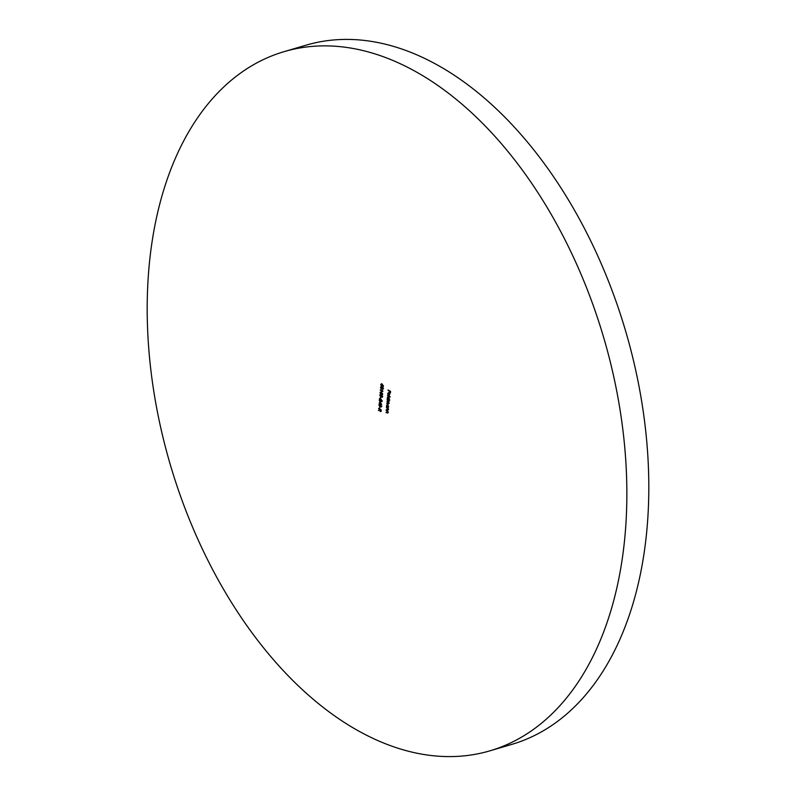 <?xml version="1.0" encoding="UTF-8"?>
<svg xmlns="http://www.w3.org/2000/svg" width="796" height="796" viewBox="0 0 796 796"><rect width="100%" height="100%" fill="white"/><g stroke="black" fill="none" stroke-linecap="round" stroke-linejoin="round"><path stroke-width="1.19" d="M284.082 51.65L306.032 45.183A364.429 225.825 73.6 0 1 549.529 170.901A364.429 225.825 73.6 0 1 646.939 529.3A364.429 225.825 73.6 0 1 511.918 744.35L489.968 750.817A364.429 225.825 73.6 0 1 246.471 625.099A364.429 225.825 73.6 0 1 149.061 266.7A364.429 225.825 73.6 0 1 284.082 51.65A364.429 225.825 73.6 0 1 527.579 177.369A364.429 225.825 73.6 0 1 624.989 535.758A364.429 225.825 73.6 0 1 489.968 750.817M379.871 401.413L381.692 404.507L379.115 403.045L379.722 403.065L379.871 401.413M380.518 397.274L380.657 398.756L380.518 397.274M382.617 393.622L382.488 395.055L381.692 393.164L380.777 394.229L380 392.508L380.806 391.851L380.259 392.677L380.816 393.92L381.393 392.557L382.339 393.721M381.702 393.602L380.946 393.98M380.319 392.418L380.806 391.851M380.777 392.159L380.259 392.677M380.816 393.92L381.702 393.324M383.135 388.498L382.577 387.314L383.135 388.717L382.379 389.363L381.185 388.876L380.488 387.214L381.334 386.468L380.737 387.363L381.194 388.548L381.821 387.781L382.408 389.055L382.876 388.577L382.408 389.055M383.135 388.717L382.379 389.363L382.269 388.557M380.786 387.125L381.334 386.468M381.194 388.548L381.821 387.781M387.562 395.274L390.12 397.045L387.562 395.274M387.174 399.602L389.015 400.647L388.776 403.592L387.821 403.96L386.856 403.084L388.557 403.413L387.015 401.343L388.717 401.672L387.174 399.602M388.776 403.592L386.826 403.393M387.851 403.652L388.776 403.343M387.95 401.871L388.945 401.602M386.199 410.358L388.03 411.403L387.95 412.696L385.99 412.587L387.732 412.517L386.199 410.358M387.95 412.696L385.99 412.587M387.304 412.965L387.96 412.447M388.398 407.423L386.528 406.696L386.617 405.333L387.692 404.547L388.398 407.423M387.164 404.458L387.692 404.547M378.627 408.358L381.145 409.781L380.976 411.243L380.269 411.582L379.702 409.97L378.428 410.587L379.742 409.582L378.627 408.358M380.976 411.243L380.428 411.313M388.05 389.96L390.567 391.383L390.418 393.085L390.279 391.552L389.503 391.115L389.125 392.348L389.244 390.965L388.05 389.96M379.642 406.915L379.782 408.398L379.642 406.915M386.458 407.413L388.299 408.457L388.219 409.751L386.259 409.642L388 409.572L386.458 407.413M388.219 409.751L386.259 409.642M387.572 410.02L388.219 409.502M383.344 385.592L383.214 387.015L382.418 385.125L381.513 386.199L380.737 384.478L381.543 383.821L380.986 384.647L381.543 385.891L382.12 384.518L383.065 385.692M382.428 385.562L381.672 385.941M381.045 384.388L381.543 383.821M381.513 384.13L380.986 384.647M381.543 385.891L382.438 385.284M389.851 400.04L387.234 398.886L387.334 397.522L388.408 396.736L389.234 398.607L388.746 399.413L389.851 400.04L387.234 398.886M387.881 396.647L388.408 396.736M387.941 393.453L388.11 394.826L387.712 393.363L388.766 392.627L389.363 393.264L389.154 395.274L388.488 395.184L388.697 392.916L387.941 393.453L389.045 393.035M387.96 393.294L388.766 392.627M382.617 390.577L382.806 391.572L380.309 389.831L382.577 391.115L382.617 390.577M380.08 395.154L381.185 394.836L382.398 396.746L380.966 397.194L379.752 395.244L380.19 394.567M382.398 396.746L381.951 397.443M382.01 400.895L381.264 399.522L382 401.134L381.155 401.761L379.722 399.293L379.314 400.766L379.533 398.408L381.165 401.443L381.742 400.975L381.165 401.443M382 401.134L381.304 401.492M379.195 404.796L380.299 404.467L381.523 406.388L380.09 406.836L378.876 404.885L379.314 404.209M381.523 406.388L381.065 407.074M390.567 391.403L389.503 391.115M389.612 390.866L388.02 390.279M381.344 411.134L380.637 411.482M378.826 410.089L380.01 409.512M381.145 409.791L379.742 409.582M380.13 409.214L378.598 408.666M380.667 411.164L381.165 410.487L380.667 411.164M381.075 410.517L380.02 409.472L380.299 411.273L380.796 410.597L380.299 411.273M388.398 407.443L386.528 406.696M386.985 405.224L388.06 404.438M388.03 404.746L387.204 405.363L388.03 404.746M387.841 406.796L388.657 406.189L387.841 406.796M387.473 406.905L388.299 406.288L387.662 404.856L386.846 405.472L387.473 406.905L388.528 406.219M387.98 404.766L386.846 405.472M388.587 409.642L387.562 410.069M388.358 409.462L387.592 408.428M387.95 408.318L386.438 407.721M388.319 412.587L387.294 413.015M388.1 412.408L387.324 411.373M387.682 411.263L386.169 410.666M382.796 385.453L381.871 386.09M381.095 384.368L381.901 383.712M381.881 384.02L381.354 384.538M382.548 385.254L381.911 385.781L382.488 384.418M389.144 403.482L388.189 403.851M388.219 403.542L388.926 403.303L388.219 403.542M388.617 402.348L386.985 401.652M389.085 401.562L388.319 401.761L389.085 401.562L388.289 400.249L387.145 399.91M387.692 397.413L388.776 396.627M388.746 396.935L387.921 397.552L388.746 396.935M388.548 398.985L389.373 398.378L388.548 398.985M388.179 399.095L389.005 398.478L388.378 397.045L387.553 397.662L388.179 399.095L389.244 398.418M388.687 396.955L387.553 397.662M390.149 396.746L387.543 395.582M388.07 393.264L389.135 392.518M389.523 395.164L388.856 395.075M389.115 394.896L389.751 394.229L389.115 394.896M388.926 393.075L388.746 395.005L389.184 392.995M389.622 394.269L388.746 395.005M383.493 388.607L382.747 389.254M380.846 387.105L381.702 386.358M381.563 388.438L382.189 387.672L381.563 388.438M382.826 391.274L380.289 390.149M382.07 393.493L381.145 394.12M380.369 392.408L381.175 391.741M381.145 392.06L380.627 392.567M381.811 393.284L381.185 393.811L381.752 392.448M380.13 395.065L380.389 394.547M382.767 396.637L380.966 397.194M381.364 396.776L382.508 396.498L381.364 396.776M381.523 395.035L380.01 395.403L380.995 396.886L382.14 396.607L381.155 395.144L380.01 395.403M382.408 396.527L380.995 396.886M382.369 401.025L381.523 401.652M381.533 401.333L382.11 400.866L381.533 401.333M381.473 404.07L379.951 403.522M380.06 403.264L379.115 403.045M380.07 402.169L379.981 403.204L381.075 403.821L380.289 402.109M379.244 404.706L379.513 404.189M381.891 406.278L380.09 406.836M380.488 406.418L381.632 406.139L380.488 406.418M380.637 404.676L379.135 405.045L379.493 406.03L381.264 406.249L380.279 404.786L379.135 405.045M381.523 406.169L380.12 406.527"/></g></svg>
